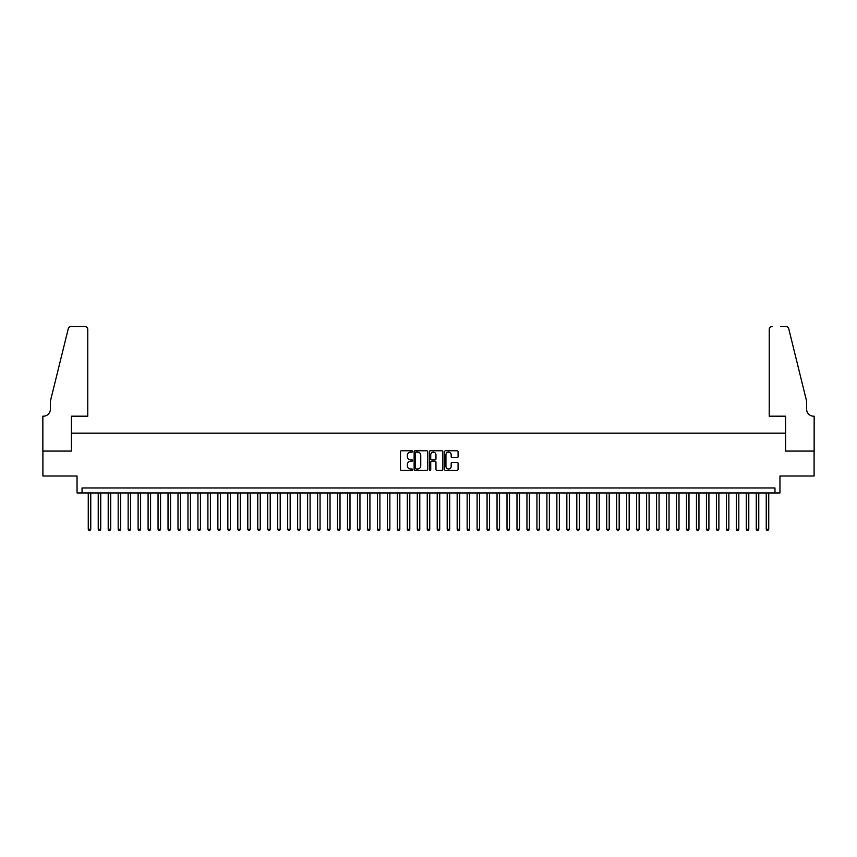 <?xml version="1.0" encoding="UTF-8"?>
<svg xmlns="http://www.w3.org/2000/svg" width="857" height="857" viewBox="0 0 857 857"><rect width="100%" height="100%" fill="white"/><g stroke="black" fill="none" stroke-linecap="round" stroke-linejoin="round"><path stroke-width="1.29" d="M412.549 451.457A0.686 0.686 0 0 0 411.863 450.771L401.462 450.771A0.975 0.975 0 0 0 400.487 451.746L400.487 469.357A0.975 0.975 0 0 0 401.462 470.343L411.863 470.343A0.686 0.686 0 0 0 412.549 469.657A0.686 0.686 0 0 0 411.863 468.972L410.514 468.972A3.128 3.128 0 0 1 407.386 465.844L407.386 464.376A3.128 3.128 0 0 1 410.514 461.237L411.863 461.237A0.686 0.686 0 0 0 412.549 460.552A0.686 0.686 0 0 0 411.863 459.866L410.514 459.866A3.128 3.128 0 0 1 407.386 456.738L407.386 455.271A3.128 3.128 0 0 1 410.514 452.142L411.863 452.142A0.686 0.686 0 0 0 412.549 451.457M457.102 457.67A0.975 0.975 0 0 0 458.077 456.685L458.077 451.746A0.975 0.975 0 0 0 457.102 450.771L445.554 450.771A0.975 0.975 0 0 0 444.579 451.746L444.579 469.357A0.975 0.975 0 0 0 445.554 470.343L457.102 470.343A0.975 0.975 0 0 0 458.077 469.357L458.077 463.391A0.975 0.975 0 0 0 457.102 462.416L452.164 462.416A0.975 0.975 0 0 0 451.178 463.391L451.178 466.358A2.614 2.614 0 0 1 448.565 468.972A2.614 2.614 0 0 1 445.94 466.358L445.94 454.756A2.614 2.614 0 0 1 448.565 452.142A2.614 2.614 0 0 1 451.178 454.756L451.178 456.685A0.975 0.975 0 0 0 452.164 457.67L457.102 457.67M774.964 492.957L779.956 492.957L779.956 476.01L814.096 476.01L814.096 451.082L785.441 451.082L785.441 433.139L71.559 433.139L71.559 451.082L42.904 451.082L42.904 476.01L77.044 476.01L77.044 492.957L774.964 492.957L774.964 487.976L82.036 487.976L82.036 492.957M427.643 451.746A0.975 0.975 0 0 0 426.668 450.771L415.12 450.771A0.975 0.975 0 0 0 414.135 451.746L414.135 469.357A0.975 0.975 0 0 0 415.12 470.343L426.668 470.343A0.975 0.975 0 0 0 427.643 469.357L427.643 451.746M430.332 450.771L441.88 450.771A0.975 0.975 0 0 1 442.865 451.746L442.865 469.357A0.975 0.975 0 0 1 441.88 470.343L436.941 470.343A0.975 0.975 0 0 1 435.967 469.357L435.967 462.223A0.975 0.975 0 0 0 434.981 461.237L431.703 461.237A0.975 0.975 0 0 0 430.728 462.223L430.728 469.657A0.686 0.686 0 0 1 430.043 470.343A0.686 0.686 0 0 1 429.357 469.657L429.357 451.746A0.975 0.975 0 0 1 430.332 450.771M416.191 452.142A0.686 0.686 0 0 0 415.506 452.828L415.506 468.286A0.686 0.686 0 0 0 416.191 468.972L417.616 468.972A3.128 3.128 0 0 0 420.744 465.844L420.744 455.271A3.128 3.128 0 0 0 417.616 452.142L416.191 452.142M435.967 454.81A2.614 2.614 0 0 0 433.342 452.185A2.614 2.614 0 0 0 430.728 454.81L430.728 458.891A0.975 0.975 0 0 0 431.703 459.866L434.981 459.866A0.975 0.975 0 0 0 435.967 458.891L435.967 454.81M88.26 492.957L88.26 529.251L90.756 529.251L90.756 492.957M90.756 529.251L90.006 530.547L89.01 530.547L88.26 529.251M87.768 416.191L87.768 329.442A2.989 2.989 0 0 0 84.779 326.453L71.163 326.453A2.989 2.989 0 0 0 68.26 328.724L50.381 401.226L50.381 409.207A6.974 6.974 0 0 1 43.396 416.191L42.85 416.191L42.85 451.082L71.41 451.082L71.41 416.191L87.768 416.191L87.768 329.442C87.575 327.642 86.578 326.646 84.779 326.453L76.498 326.453M68.26 328.724C69.021 327.085 69.021 327.085 68.26 328.724C69.021 327.085 69.021 327.085 68.26 328.724M50.381 409.207A6.974 6.974 0 0 1 43.396 416.191M769.232 416.191L769.232 329.442L769.232 416.191L785.59 416.191L785.59 451.082L814.15 451.082L814.15 416.191L813.604 416.191A6.974 6.974 0 0 1 806.619 409.207A6.974 6.974 0 0 0 813.604 416.191M801.134 378.998L788.74 328.724L806.619 401.226L806.619 409.207M780.502 326.453L785.837 326.453A2.989 2.989 0 0 1 788.74 328.724C787.979 327.085 787.979 327.085 788.74 328.724C787.979 327.085 787.979 327.085 788.74 328.724M772.221 326.453A2.989 2.989 0 0 0 769.232 329.442C769.425 327.642 770.422 326.646 772.221 326.453M98.234 492.957L98.234 529.251L100.73 529.251L100.73 492.957M100.73 529.251L99.98 530.547L98.984 530.547L98.234 529.251M108.207 492.957L108.207 529.251L110.703 529.251L110.703 492.957M110.703 529.251L109.953 530.547L108.957 530.547L108.207 529.251M118.18 492.957L118.18 529.251L120.666 529.251L120.666 492.957M120.666 529.251L119.916 530.547L118.919 530.547L118.18 529.251M128.143 492.957L128.143 529.251L130.639 529.251L130.639 492.957M130.639 529.251L129.889 530.547L128.893 530.547L128.143 529.251M138.116 492.957L138.116 529.251L140.612 529.251L140.612 492.957M140.612 529.251L139.862 530.547L138.866 530.547L138.116 529.251M148.09 492.957L148.09 529.251L150.575 529.251L150.575 492.957M150.575 529.251L149.836 530.547L148.829 530.547L148.09 529.251M158.052 492.957L158.052 529.251L160.548 529.251L160.548 492.957M160.548 529.251L159.798 530.547L158.802 530.547L158.052 529.251M168.026 492.957L168.026 529.251L170.522 529.251L170.522 492.957M170.522 529.251L169.772 530.547L168.775 530.547L168.026 529.251M177.999 492.957L177.999 529.251L180.495 529.251L180.495 492.957M180.495 529.251L179.745 530.547L178.749 530.547L177.999 529.251M187.972 492.957L187.972 529.251L190.458 529.251L190.458 492.957M190.458 529.251L189.708 530.547L188.711 530.547L187.972 529.251M197.935 492.957L197.935 529.251L200.431 529.251L200.431 492.957M200.431 529.251L199.681 530.547L198.685 530.547L197.935 529.251M207.908 492.957L207.908 529.251L210.404 529.251L210.404 492.957M210.404 529.251L209.654 530.547L208.658 530.547L207.908 529.251M217.882 492.957L217.882 529.251L220.367 529.251L220.367 492.957M220.367 529.251L219.628 530.547L218.621 530.547L217.882 529.251M227.844 492.957L227.844 529.251L230.34 529.251L230.34 492.957M230.34 529.251L229.59 530.547L228.594 530.547L227.844 529.251M237.817 492.957L237.817 529.251L240.314 529.251L240.314 492.957M240.314 529.251L239.564 530.547L238.567 530.547L237.817 529.251M247.791 492.957L247.791 529.251L250.276 529.251L250.276 492.957M250.276 529.251L249.537 530.547L248.541 530.547L247.791 529.251M257.764 492.957L257.764 529.251L260.249 529.251L260.249 492.957M260.249 529.251L259.5 530.547L258.503 530.547L257.764 529.251M267.727 492.957L267.727 529.251L270.223 529.251L270.223 492.957M270.223 529.251L269.473 530.547L268.477 530.547L267.727 529.251M277.7 492.957L277.7 529.251L280.196 529.251L280.196 492.957M280.196 529.251L279.446 530.547L278.45 530.547L277.7 529.251M287.673 492.957L287.673 529.251L290.159 529.251L290.159 492.957M290.159 529.251L289.42 530.547L288.413 530.547L287.673 529.251M297.636 492.957L297.636 529.251L300.132 529.251L300.132 492.957M300.132 529.251L299.382 530.547L298.386 530.547L297.636 529.251M307.609 492.957L307.609 529.251L310.105 529.251L310.105 492.957M310.105 529.251L309.356 530.547L308.359 530.547L307.609 529.251M317.583 492.957L317.583 529.251L320.068 529.251L320.068 492.957M320.068 529.251L319.329 530.547L318.333 530.547L317.583 529.251M327.556 492.957L327.556 529.251L330.041 529.251L330.041 492.957M330.041 529.251L329.292 530.547L328.295 530.547L327.556 529.251M337.519 492.957L337.519 529.251L340.015 529.251L340.015 492.957M340.015 529.251L339.265 530.547L338.269 530.547L337.519 529.251M347.492 492.957L347.492 529.251L349.988 529.251L349.988 492.957M349.988 529.251L349.238 530.547L348.242 530.547L347.492 529.251M357.465 492.957L357.465 529.251L359.951 529.251L359.951 492.957M359.951 529.251L359.212 530.547L358.205 530.547L357.465 529.251M367.428 492.957L367.428 529.251L369.924 529.251L369.924 492.957M369.924 529.251L369.174 530.547L368.178 530.547L367.428 529.251M377.401 492.957L377.401 529.251L379.897 529.251L379.897 492.957M379.897 529.251L379.148 530.547L378.151 530.547L377.401 529.251M387.375 492.957L387.375 529.251L389.86 529.251L389.86 492.957M389.86 529.251L389.121 530.547L388.125 530.547L387.375 529.251M397.348 492.957L397.348 529.251L399.833 529.251L399.833 492.957M399.833 529.251L399.083 530.547L398.087 530.547L397.348 529.251M407.311 492.957L407.311 529.251L409.807 529.251L409.807 492.957M409.807 529.251L409.057 530.547L408.061 530.547L407.311 529.251M417.284 492.957L417.284 529.251L419.78 529.251L419.78 492.957M419.78 529.251L419.03 530.547L418.034 530.547L417.284 529.251M427.257 492.957L427.257 529.251L429.743 529.251L429.743 492.957M429.743 529.251L429.003 530.547L427.997 530.547L427.257 529.251M437.22 492.957L437.22 529.251L439.716 529.251L439.716 492.957M439.716 529.251L438.966 530.547L437.97 530.547L437.22 529.251M447.193 492.957L447.193 529.251L449.689 529.251L449.689 492.957M449.689 529.251L448.939 530.547L447.943 530.547L447.193 529.251M457.167 492.957L457.167 529.251L459.652 529.251L459.652 492.957M459.652 529.251L458.913 530.547L457.917 530.547L457.167 529.251M467.14 492.957L467.14 529.251L469.625 529.251L469.625 492.957M469.625 529.251L468.875 530.547L467.879 530.547L467.14 529.251M477.103 492.957L477.103 529.251L479.599 529.251L479.599 492.957M479.599 529.251L478.849 530.547L477.852 530.547L477.103 529.251M487.076 492.957L487.076 529.251L489.572 529.251L489.572 492.957M489.572 529.251L488.822 530.547L487.826 530.547L487.076 529.251M497.049 492.957L497.049 529.251L499.535 529.251L499.535 492.957M499.535 529.251L498.795 530.547L497.788 530.547L497.049 529.251M507.012 492.957L507.012 529.251L509.508 529.251L509.508 492.957M509.508 529.251L508.758 530.547L507.762 530.547L507.012 529.251M516.985 492.957L516.985 529.251L519.481 529.251L519.481 492.957M519.481 529.251L518.731 530.547L517.735 530.547L516.985 529.251M526.959 492.957L526.959 529.251L529.444 529.251L529.444 492.957M529.444 529.251L528.705 530.547L527.708 530.547L526.959 529.251M536.932 492.957L536.932 529.251L539.417 529.251L539.417 492.957M539.417 529.251L538.667 530.547L537.671 530.547L536.932 529.251M546.895 492.957L546.895 529.251L549.391 529.251L549.391 492.957M549.391 529.251L548.641 530.547L547.644 530.547L546.895 529.251M556.868 492.957L556.868 529.251L559.364 529.251L559.364 492.957M559.364 529.251L558.614 530.547L557.618 530.547L556.868 529.251M566.841 492.957L566.841 529.251L569.327 529.251L569.327 492.957M569.327 529.251L568.587 530.547L567.58 530.547L566.841 529.251M576.804 492.957L576.804 529.251L579.3 529.251L579.3 492.957M579.3 529.251L578.55 530.547L577.554 530.547L576.804 529.251M586.777 492.957L586.777 529.251L589.273 529.251L589.273 492.957M589.273 529.251L588.523 530.547L587.527 530.547L586.777 529.251M596.751 492.957L596.751 529.251L599.236 529.251L599.236 492.957M599.236 529.251L598.497 530.547L597.5 530.547L596.751 529.251M606.724 492.957L606.724 529.251L609.209 529.251L609.209 492.957M609.209 529.251L608.459 530.547L607.463 530.547L606.724 529.251M616.686 492.957L616.686 529.251L619.183 529.251L619.183 492.957M619.183 529.251L618.433 530.547L617.436 530.547L616.686 529.251M626.66 492.957L626.66 529.251L629.156 529.251L629.156 492.957M629.156 529.251L628.406 530.547L627.41 530.547L626.66 529.251M636.633 492.957L636.633 529.251L639.118 529.251L639.118 492.957M639.118 529.251L638.379 530.547L637.372 530.547L636.633 529.251M646.596 492.957L646.596 529.251L649.092 529.251L649.092 492.957M649.092 529.251L648.342 530.547L647.346 530.547L646.596 529.251M656.569 492.957L656.569 529.251L659.065 529.251L659.065 492.957M659.065 529.251L658.315 530.547L657.319 530.547L656.569 529.251M666.542 492.957L666.542 529.251L669.028 529.251L669.028 492.957M669.028 529.251L668.289 530.547L667.292 530.547L666.542 529.251M676.505 492.957L676.505 529.251L679.001 529.251L679.001 492.957M679.001 529.251L678.251 530.547L677.255 530.547L676.505 529.251M686.478 492.957L686.478 529.251L688.974 529.251L688.974 492.957M688.974 529.251L688.225 530.547L687.228 530.547L686.478 529.251M696.452 492.957L696.452 529.251L698.948 529.251L698.948 492.957M698.948 529.251L698.198 530.547L697.202 530.547L696.452 529.251M706.425 492.957L706.425 529.251L708.91 529.251L708.91 492.957M708.91 529.251L708.171 530.547L707.164 530.547L706.425 529.251M716.388 492.957L716.388 529.251L718.884 529.251L718.884 492.957M718.884 529.251L718.134 530.547L717.138 530.547L716.388 529.251M726.361 492.957L726.361 529.251L728.857 529.251L728.857 492.957M728.857 529.251L728.107 530.547L727.111 530.547L726.361 529.251M736.334 492.957L736.334 529.251L738.82 529.251L738.82 492.957M738.82 529.251L738.081 530.547L737.084 530.547L736.334 529.251M746.297 492.957L746.297 529.251L748.793 529.251L748.793 492.957M748.793 529.251L748.043 530.547L747.047 530.547L746.297 529.251M756.27 492.957L756.27 529.251L758.766 529.251L758.766 492.957M758.766 529.251L758.017 530.547L757.02 530.547L756.27 529.251M766.244 492.957L766.244 529.251L768.74 529.251L768.74 492.957M768.74 529.251L767.99 530.547L766.994 530.547L766.244 529.251"/></g></svg>
